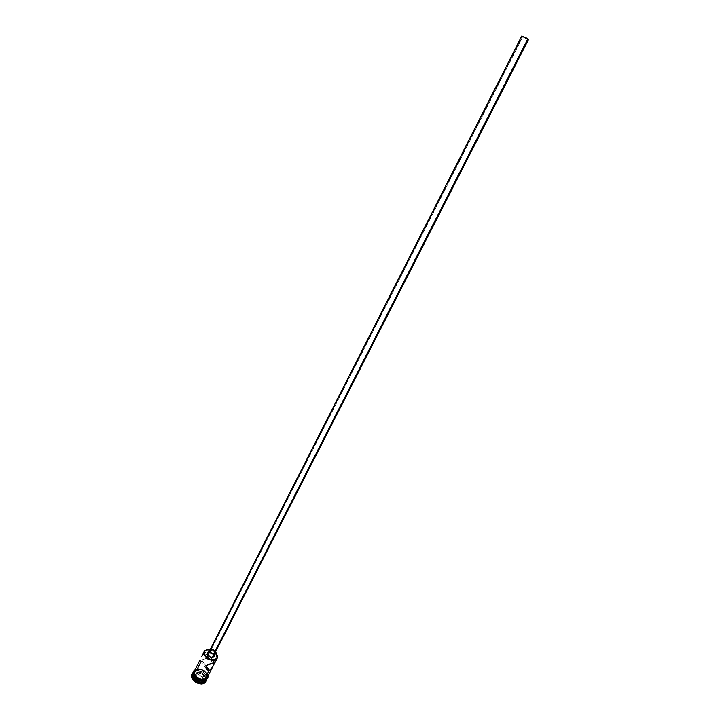 <?xml version="1.0" encoding="UTF-8"?>
<svg xmlns="http://www.w3.org/2000/svg" width="720" height="720" viewBox="0 0 720 720"><rect width="100%" height="100%" fill="white"/><g stroke="black" fill="none" stroke-linecap="round" stroke-linejoin="round"><path stroke-width="0.54" stroke-dasharray="3.6 2.7" d="M527.4 39.114L210.51 659.691L211.374 659.223L209.961 656.865L207.891 656.073L522.765 36.756L207.891 656.073L209.565 656.559L210.942 657.963L211.41 659.106L210.51 659.691L212.949 663.075L210.51 659.691L208.584 659.691L206.955 658.791L206.739 657.135L207.891 656.073L205.47 652.734L207.891 656.073L206.739 657.135L206.955 658.791L208.341 659.637L210.51 659.691L527.4 39.114M210.537 649.629L522.63 36.207L210.906 649.521L209.889 650.115M214.047 656.397C214.146 653.769 212.436 652.356 208.926 652.158L210.438 649.026L208.926 652.158L207.657 652.914M199.953 660.114L201.78 660.033L206.055 665.991L201.78 660.033L208.152 657.72L208.899 656.253L208.647 654.633L207.369 653.094L205.47 652.734L202.257 655.569M205.83 680.382L206.181 678.744L203.571 680.625L201.249 680.706L197.559 679.437L195.507 677.835L194.157 675.927L193.869 673.11L195.678 671.193L197.766 670.752L202.617 672.084L206.001 675.549L206.46 677.475L205.947 679.149L203.571 680.625C196.893 680.31 193.743 677.628 194.103 672.588L196.659 670.878L195.156 671.256L193.545 672.723L196.281 670.878L195.768 671.904L193.545 672.507L195.138 671.904L194.877 672.417L191.961 674.289M193.293 673.344L195.768 671.904L192.978 673.839M201.087 661.392L197.217 669.024L194.67 670.572M206.955 649.8L205.47 652.734L206.955 649.8M204.21 680.121L204.318 679.914C197.325 679.617 193.95 676.8 194.184 671.463L196.965 669.537L193.545 672.75L196.965 669.537C203.688 669.771 207.09 672.507 207.162 677.754L204.21 680.121M197.181 668.979C203.652 669.096 207.126 671.742 207.612 676.908L206.613 672.957L203.589 670.275L198.378 668.835L194.742 670.356M205.407 679.617L204.354 679.968C211.887 678.555 204.084 667.665 196.92 669.492L195.003 670.356L193.932 671.886M215.757 653.013L213.336 651.078L209.286 649.719L215.757 653.013M208.926 652.158L212.13 652.824L214.146 655.191M191.826 674.523L194.877 672.417L199.017 672.624L203.112 674.667L205.128 676.737L206.199 679.014L206.055 681.48L206.136 678.771C203.94 674.208 200.196 672.093 194.877 672.417L195.138 671.904C201.069 671.706 204.885 674.118 206.568 679.14L206.514 678.735C204.57 673.92 200.781 671.643 195.138 671.904L196.281 670.878C203.175 671.166 206.55 673.965 206.397 679.266L206.64 677.106C204.876 672.723 201.429 670.644 196.281 670.878L196.659 670.878C201.492 670.662 204.741 672.615 206.397 676.728L206.181 678.735C204.822 674.055 201.348 671.778 195.768 671.904C200.898 671.67 204.345 673.74 206.109 678.123L206.046 679.842M202.698 677.268L198.675 674.685L194.868 675.513L195.075 678.942L199.116 681.543L202.932 680.697L202.698 677.268L202.932 680.697L199.116 681.543L200.151 679.248L196.389 676.818L195.444 678.672L199.206 681.093L202.761 680.31L203.706 678.465L200.565 679.149L199.206 681.093L202.761 680.31L202.536 677.124L203.481 675.279L203.706 678.465L202.932 680.697L202.536 677.124L198.792 674.712L199.737 672.867L203.481 675.279L202.698 677.268L198.792 674.712L195.246 675.486L196.191 673.632L199.737 672.867L198.675 674.685L202.698 677.268M206.514 679.041L206.379 675.54L203.931 672.624L200.205 670.761L196.443 670.572C202.671 670.626 206.118 673.173 206.802 678.213L207.036 678.015M206.91 678.375L207.342 675.558L204.498 671.571L200.727 669.69L196.92 669.492M196.965 669.537L200.727 669.735L205.47 672.498L207.387 676.557L206.208 679.032L204.318 679.914L200.52 679.734L195.741 676.944L194.301 674.91L193.995 671.913L195.057 670.392L196.965 669.537M207.315 677.484L207.513 676.989M207.54 675.036L206.559 672.966L203.562 670.311L200.988 669.222L197.217 669.024C204.201 669.357 207.558 672.183 207.306 677.502M199.953 660.15L205.632 659.052L208.656 657.045L208.647 654.633L206.28 652.698L203.895 653.535L202.302 655.506M208.377 649.674C211.608 649.89 214.254 651.231 216.315 653.724C214.254 651.231 211.608 649.89 208.377 649.674M210.528 648.999L215.64 651.681L213.732 649.674L210.528 648.999M215.091 652.716L215.01 652.905C215.082 650.808 213.714 649.683 210.906 649.521L213.471 650.052L215.091 651.951M196.389 676.818L196.191 673.632L195.246 675.486L195.444 678.672L196.389 676.818L196.191 673.632L199.737 672.867L203.481 675.279L203.706 678.465L200.151 679.248L196.389 676.818M199.206 681.093L195.075 678.942L199.206 681.093M195.444 678.672L194.868 675.513L195.444 678.672M195.246 675.486L198.792 674.712L195.246 675.486M528.138 39.267L211.374 659.223M207.369 653.094L210.492 657.405M214.416 662.814L211.257 658.467M193.905 672.309L194.643 672.282M193.662 672.498L194.184 671.463M207.945 676.26C206.388 671.031 202.761 668.565 197.055 668.871L195.075 669.699M206.514 678.735L206.109 678.123M200.286 660.276L205.848 668.052M206.829 656.919L522.207 36.243"/><path stroke-width="1.08" d="M214.461 660.132L214.416 659.709C208.368 661.266 200.664 652.536 205.974 650.214L205.668 650.241C200.133 652.653 208.152 661.743 214.461 660.132C207.432 659.763 204.012 656.937 204.183 651.672L206.955 649.8L208.377 649.674L205.389 650.583L204.381 652.014L204.345 653.859L207.099 657.675L210.753 659.502L214.416 659.709L216.837 658.242L217.224 655.605L215.64 651.681L215.658 653.247L214.299 654.165C210.78 653.967 209.07 652.563 209.151 649.935L210.438 649.026L208.989 650.619L210.492 653.103L214.299 654.165L212.679 657.324L214.299 654.165L215.757 653.004L217.296 655.983C217.503 657.936 216.549 659.178 214.416 659.709L212.949 663.075L214.731 663.03L210.771 669.555L209.205 670.383L206.055 665.991L209.205 670.383L207.639 670.221L205.776 667.71L206.514 665.406L212.949 663.075L214.461 660.132C216.675 659.574 217.674 658.278 217.458 656.244L216.315 653.724L217.17 658.287L214.461 660.132M522.945 36.405L528.138 39.267L522.945 36.405M213.921 653.652L527.715 39.312L521.775 36.027L528.561 39.483L527.715 39.312L213.921 653.652L210.879 652.797L209.871 651.627L209.808 650.25C209.736 652.365 211.104 653.49 213.921 653.652L215.01 652.914L213.921 653.652M207.549 653.094C207.459 655.722 209.169 657.135 212.679 657.324L210.114 656.982L207.63 654.804L207.459 653.319L209.151 649.935M214.695 662.85L212.094 668.007L209.205 670.383L204.579 679.401L209.205 670.383L207.639 670.221L206.424 669.222L206.001 666.09L208.575 664.236L214.56 662.814M191.961 674.289L191.817 674.541C191.556 680.427 195.264 683.523 202.95 683.829L203.211 683.316C195.525 683.001 191.817 679.905 192.078 674.028L193.545 672.507C187.758 675.423 196.407 685.179 203.211 683.316L203.634 681.255C196.641 680.958 193.266 678.141 193.5 672.804L193.545 672.723C193.203 678.087 196.56 680.922 203.634 681.255L203.103 682.281C197.766 683.757 190.179 676.818 193.293 673.344M212.913 666.576L207.306 677.502L204.579 679.401L200.79 679.212L197.019 677.331L194.562 674.388L194.454 670.932C194.211 676.278 197.586 679.095 204.579 679.401L207.315 677.484M203.787 680.94L204.21 680.121L203.787 680.94L204.831 680.598L206.379 679.284L203.787 680.94C197.037 680.742 193.626 678.006 193.545 672.75L193.779 675.936L196.227 678.879L199.998 680.76L203.787 680.94M193.5 672.804L192.978 673.839C192.744 679.176 196.119 681.993 203.103 682.281L206.352 679.356M194.481 670.869C191.205 674.334 198.909 681.462 204.354 679.968L204.615 679.446C199.215 680.931 191.538 673.902 194.697 670.41M194.742 670.356L194.031 672.318L194.499 674.388L198.162 678.159L203.427 679.599L205.668 679.104L207.18 677.862L207.612 676.908L204.489 680.067L199.179 679.32L194.85 675.963L193.878 673.848L193.932 671.886M209.286 649.719L207.216 649.791L209.286 649.719M214.146 655.191L214.146 656.154M214.047 656.388L212.679 657.324L214.047 656.397L215.649 653.256M207.657 652.914L208.926 652.158M206.046 679.842L203.103 682.281L203.211 683.316C205.56 682.695 206.685 681.3 206.568 679.14L206.199 681.228L203.211 683.316L206.055 681.48L204.084 683.451L201.645 683.991L198.774 683.64L195.912 682.434L192.609 679.482L191.547 677.178L191.826 674.523M205.407 679.617L206.91 678.375M207.513 676.989L207.54 675.036M201.087 661.392L197.217 669.024L194.67 670.572M215.091 651.951L215.091 652.716M209.889 650.115L210.537 649.629M527.715 39.312L528.444 39.303L526.266 37.926L521.811 36.009L527.715 39.312M209.808 650.259L521.775 36.027M194.445 670.95L200.052 659.853M201.645 656.694L204.183 651.672M191.817 674.541L192.078 674.028M195.075 669.699C193.572 670.5 193.212 672.156 193.986 674.649C196.362 678.609 199.863 680.418 204.489 680.067M207.945 676.26C208.35 677.736 207.234 679.005 204.615 680.04M205.938 681.741L206.199 681.228M214.668 663.174L217.17 658.287M205.848 668.052L207.261 670.023M215.01 652.914L528.561 39.483"/></g></svg>
